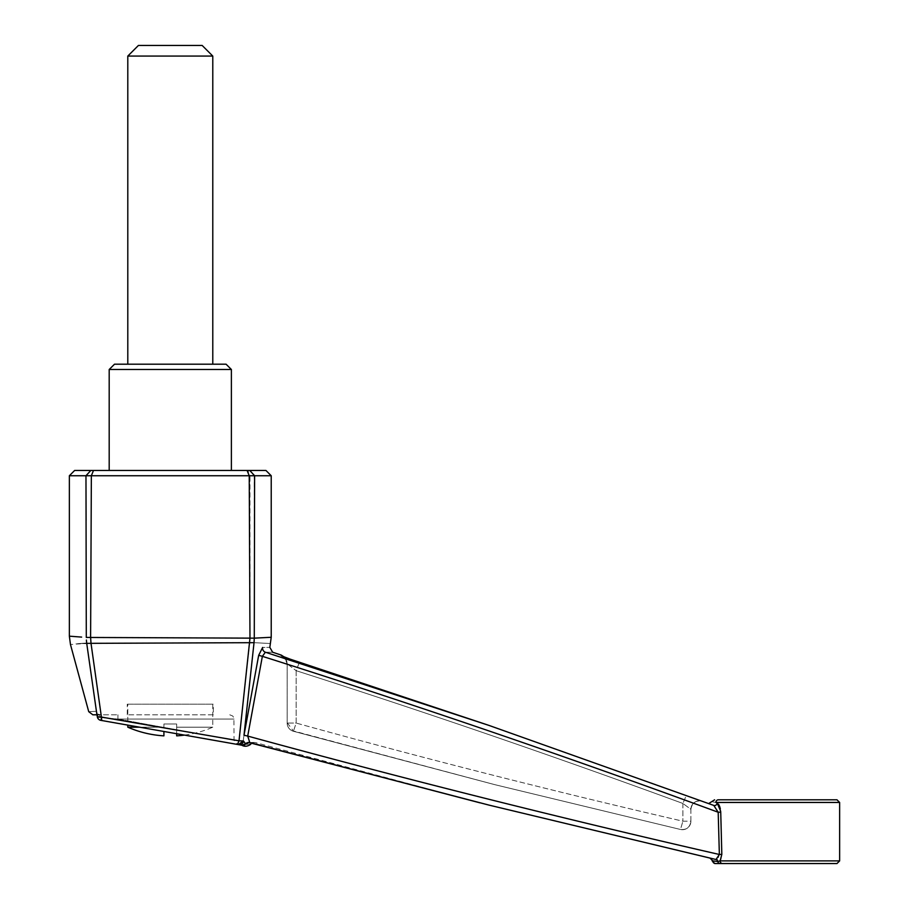 <?xml version="1.0" encoding="UTF-8"?>
<svg xmlns="http://www.w3.org/2000/svg" width="909" height="909" viewBox="0 0 909 909"><rect width="100%" height="100%" fill="white"/><g stroke="black" fill="none" stroke-linecap="round" stroke-linejoin="round"><path stroke-width="0.68" stroke-dasharray="4.54 3.41" d="M226.068 364.191L114.511 364.191M212.786 364.191L127.794 364.191L212.786 364.191M212.786 56.074L127.794 56.074M202.162 45.45L138.418 45.45M176.664 735.858L176.664 723.996L163.915 723.996L176.664 723.996L176.664 733.722M176.664 727.189L212.786 727.189L176.664 727.189M139.566 727.189L163.915 727.189L163.915 723.996L163.915 727.189L127.794 727.189M127.794 704.18L212.786 704.18L127.794 704.18L127.794 725.109M250.804 744.266L245.6 743.869L248.668 742.483L251.623 742.619L489.031 805.113L715.997 859.505C708.145 857.71 708.145 857.71 715.997 859.505L716.133 859.528M479.952 802.829L255.429 742.573L250.464 742.471L254.259 742.426M90.889 470.442L74.663 470.442M265.917 470.442L249.748 470.442M86.105 520.425L86.298 637.448L90.605 637.448L91.355 475.748L249.975 475.748L247.816 470.442L109.194 470.442M721.053 859.198L721.826 854.358L719.36 854.483C561.285 818.327 404.062 778.865 247.714 736.074L262.371 656.321C415.64 704.884 567.58 756.856 718.19 812.248L719.36 854.483L717.917 859.039M717.508 859.3L716.337 859.55M249.623 742.585A4.25 4.181 89.3 0 1 249.816 742.642L247.714 736.074L244.01 735.211L243.26 740.983L254.031 642.674L249.725 642.674L239.01 740.812L101.422 717.065L91.014 643.345L249.725 642.686L249.975 638.175L90.605 637.47L91.014 643.333L86.719 643.345C65.073 644.936 65.073 644.936 86.719 643.356L96.434 711.293C86.139 711.792 86.139 711.792 96.434 711.293L96.57 712.611M249.793 742.63L245.112 743.573L243.51 741.04A4.25 4.147 100 0 1 238.669 744.653L241.328 745.13L245.112 743.573L241.771 745.198L245.43 745.846M231.386 369.497L109.194 369.497M720.735 812.123L718.19 812.248L713.804 805.431A2.659 2.42 109.5 0 0 713.804 805.419A2.659 2.42 -70.5 0 0 713.804 805.431C706.872 802.988 706.872 802.988 713.781 805.419C706.872 802.988 706.872 802.988 713.781 805.419L489.031 725.427L265.371 652.219C275.075 652.253 275.075 652.253 265.371 652.219A4.25 4.102 -89.8 0 1 262.633 647.458C272.223 647.356 272.223 647.356 262.633 647.458L258.679 655.321L244.01 735.211M258.679 655.321L262.371 656.321L265.371 652.219M686.295 795.477L489.031 725.427L686.295 795.477L682.898 803.465L686.295 795.477M283.528 656.877A8.499 8.488 180 0 1 287.164 663.843L287.164 723.064L287.164 663.843L296.164 670.694L287.164 663.843A8.499 8.488 180 0 0 281.324 655.775L299.3 662.638L489.031 725.427L713.792 805.419A2.659 2.42 -70.5 0 0 717.144 802.92L715.872 802.454C710.804 801.545 710.804 801.545 715.872 802.454L839.643 802.454M243.26 740.983L239.01 740.812L237.442 744.437L238.408 744.607L243.26 740.983M86.378 640.027L86.719 643.345M270.064 637.334L254.281 638.163L254.281 475.748L271.223 475.748M254.031 642.674C276.109 643.811 276.109 643.811 254.031 642.674L254.281 638.163L249.975 638.152L249.975 475.748L254.281 475.748L249.43 470.442M229.784 714.804L232.795 716.053L233.92 718.065L234.033 740.278L237.544 744.46L100.785 720.348L101.263 717.61L117.931 719.053L234.033 740.278L117.931 719.053L234.033 719.053L117.943 719.053L234.033 719.053L117.943 719.053L101.263 717.61L101.013 714.804L117.943 714.804L98.865 714.804C90.809 714.804 90.809 714.804 98.865 714.804L96.74 713.86L101.013 714.804L100.785 720.348A4.25 4.113 100 0 1 97.456 716.894L97.036 714.69M90.832 470.442L86.355 475.748M88.571 475.737L91.355 475.748L93.502 470.442M101.422 717.065L97.343 716.917A4.25 4.25 0 0 0 100.785 720.348L101.717 720.507L101.422 717.065M96.434 711.293L97.797 716.508L96.797 713.895M97.797 716.508L96.649 713.088L96.956 714.804L98.865 714.804A4.25 1.409 90 0 1 100.195 717.61L97.967 716.803L100.195 717.61A4.25 1.409 -90 0 0 98.865 714.804L97.263 714.292A4.25 2.977 -47.9 0 1 97.967 716.803A4.25 2.977 132.1 0 0 97.263 714.292L97.263 714.292A4.25 2.977 -47.9 0 0 96.854 713.997A4.25 2.977 132.1 0 1 97.263 714.292L98.865 714.804M243.305 745.471L249.702 742.619M213.32 714.804L127.26 714.804L213.32 714.804L213.32 704.18L127.26 704.18L213.32 704.18M117.943 714.804L117.931 719.053L117.943 714.804M299.3 662.638L296.164 670.694L296.164 723.064L287.164 723.064A8.499 8.499 0 0 0 293.437 731.268L494.269 784.524L680.477 829.474L494.257 784.524L680.477 829.474A8.499 8.499 180 0 0 681.159 829.61A8.499 8.499 180 0 1 680.477 829.474L682.898 821.202L680.477 829.474C686.568 830.019 690.045 827.258 690.897 821.202L690.897 821.202A8.499 8.499 180 0 1 681.159 829.61A8.499 8.499 180 0 0 690.897 821.202L682.898 821.202C553.297 791.25 424.378 758.549 296.164 723.064L293.437 731.268L494.257 784.512L293.425 731.268A8.499 8.499 -0 0 1 287.164 723.064L287.164 723.064A8.499 8.499 -0 0 0 293.425 731.268L296.164 723.064C424.378 758.549 553.297 791.25 682.898 821.202L690.897 821.202L690.897 809.305A8.499 8.499 180 0 1 702.282 801.318A8.499 8.499 180 0 0 690.897 809.305L682.898 803.465L690.897 809.305L690.897 821.202M721.689 863.402A2.659 2.329 90 0 1 720.121 860.891L720.86 859.63M720.701 811.351L720.337 808.783M718.19 803.749L717.144 802.92M712.145 860.891L712.77 860.891A2.659 2.625 -90 0 0 715.394 863.55L836.984 863.55M163.915 731.472L163.915 735.858M715.872 802.454A2.659 2.5 -90 0 1 718.371 799.806L836.984 799.806M287.164 722.757L293.414 730.95L494.269 784.524L293.437 731.268A8.499 8.499 0 0 1 287.164 723.064L296.164 723.064L296.164 670.694C425.991 712.281 554.91 756.538 682.898 803.465C554.899 756.527 425.98 712.27 296.164 670.694L299.243 662.616M720.03 860.937L717.769 861.493A2.659 2.409 -77.1 0 0 715.997 859.505M101.717 720.507L237.442 744.437M85.969 475.748L69.357 475.748M720.121 860.891L839.643 860.891M682.898 803.465L682.898 821.202L682.898 803.465M717.769 861.493A2.659 2.443 -90 0 0 720.155 863.55M212.786 704.18L212.786 727.189A106.251 106.251 0 0 1 184.47 735.108M255.429 742.573L248.657 742.483M127.26 714.804L127.26 704.18M283.176 656.707C283.438 655.241 284.767 657.616 287.164 663.843C284.767 657.616 283.438 655.241 283.176 656.707L284.96 657.491L287.164 663.206M690.897 809.317C691.976 802.772 695.771 800.113 702.282 801.318M681.159 829.61A8.499 8.499 0 0 0 681.841 829.678A8.499 8.499 0 0 1 681.159 829.61M682.545 829.701A8.499 8.499 0 0 0 683.216 829.656A8.499 8.499 0 0 1 682.545 829.701M683.954 829.553A8.499 8.499 0 0 0 684.545 829.417A8.499 8.499 0 0 1 683.954 829.553"/><path stroke-width="1.36" d="M93.502 470.442L247.078 470.442L249.225 475.748L254.611 475.748L254.281 638.152C276.836 636.982 276.836 636.982 254.281 638.163L254.031 642.674L91.014 643.333L101.422 717.065L239.01 740.812L249.975 638.175L249.225 475.748L85.969 475.748L86.298 637.448C63.744 635.755 63.744 635.755 86.298 637.448L90.605 637.448L91.355 475.748L93.502 470.442L90.832 470.442L109.194 470.442L109.194 369.497L114.511 364.191L226.068 364.191L231.386 369.497L231.386 470.442M212.786 56.074L202.162 45.45L138.418 45.45L127.794 56.074L212.786 56.074L212.786 364.191M176.664 733.722L176.664 735.858A106.251 106.251 0 0 0 184.47 735.108M127.794 725.109L127.794 727.189L139.566 727.189M715.997 859.505L719.36 854.483L721.826 854.358L720.735 812.123L721.826 854.358L720.121 860.891L839.643 860.891L836.984 863.55L720.155 863.55A2.659 2.443 -90 0 1 717.769 861.493L712.77 860.891L717.769 861.493A2.659 2.409 102.9 0 0 715.997 859.505C708.145 857.71 708.145 857.71 715.997 859.505L489.031 805.113L249.816 742.642L247.714 736.074C404.062 778.865 561.285 818.327 719.36 854.483L718.19 812.248C567.58 756.856 415.64 704.884 262.371 656.321L247.714 736.074L244.01 735.211L258.679 655.321L262.633 647.458C272.223 647.356 272.223 647.356 262.633 647.458A4.25 4.102 90.2 0 0 265.371 652.219L489.031 725.427L713.781 805.419A2.659 2.42 109.5 0 0 713.804 805.431A2.659 2.42 109.5 0 0 717.144 802.92L720.701 811.351M85.969 475.748L69.357 475.748L74.663 470.442L90.832 470.442L85.969 475.748L86.105 520.425M247.078 470.442L265.917 470.442L271.223 475.748L271.223 637.277L270.064 637.334M271.223 475.748L254.611 475.748L249.748 470.442L247.816 470.442M720.735 812.123L718.19 812.248L713.781 805.419L489.031 725.427L299.3 662.638L281.324 655.775A8.499 8.488 180 0 1 283.528 656.877M265.371 652.219C275.075 652.253 275.075 652.253 265.371 652.219L262.371 656.321L258.679 655.321M109.194 369.497L231.386 369.497M479.952 802.829L249.816 742.642M97.036 714.69L96.434 711.293C86.139 711.792 86.139 711.792 96.434 711.293L86.719 643.345C65.073 644.936 65.073 644.936 86.719 643.356L91.014 643.345L90.605 637.47L254.281 638.152M86.719 643.356L86.378 640.027M81.617 637.095L69.357 636.175L70.47 644.538L88.73 711.667L92.832 714.804L96.956 714.804L97.343 716.917L101.422 717.065L101.717 720.507L100.785 720.348A4.25 4.113 -80 0 1 97.456 716.894L97.797 716.508M254.031 642.674C276.109 643.811 276.109 643.811 254.031 642.674L244.01 735.211M243.305 745.471L238.669 744.653A4.25 4.147 -80 0 0 243.51 741.04L245.612 743.88A4.25 4.181 89.3 0 1 248.657 742.483L248.657 742.483A4.25 4.181 89.3 0 1 249.623 742.585M86.355 475.748L88.571 475.737M239.01 740.812L243.26 740.983L238.408 744.619L237.442 744.448L239.01 740.812M250.804 744.266C247.543 746.516 244.532 746.834 241.783 745.21L100.785 720.348A4.25 4.25 0 0 1 97.343 716.917L96.57 712.611M96.797 713.895L96.434 711.293M241.783 745.21A4.25 4.193 -80 0 0 245.612 743.88L247.271 744.005M720.337 808.783L719.667 806.499M719.576 806.249L718.519 804.192M839.643 860.891L839.643 802.454L715.872 802.454C710.804 801.545 710.804 801.545 715.872 802.454L717.144 802.92M127.794 727.189A106.251 106.251 0 0 0 163.915 735.858L163.915 731.472M715.872 802.454A2.659 2.5 -90 0 1 718.371 799.806L836.984 799.806L839.643 802.454M717.769 861.493L720.121 860.891A2.659 2.329 -90 0 0 722.45 863.55A2.659 2.329 90 0 1 721.689 863.402M720.155 863.55L715.394 863.55A2.659 2.625 90 0 1 712.77 860.891L710.088 858.164M271.223 637.277L269.837 647.378L272.655 652.242L281.347 655.139L284.96 657.491L489.031 725.427L283.585 656.957M248.657 742.483L489.019 805.113L715.894 859.505M69.357 475.748L69.357 636.175M237.442 744.448L101.717 720.507M127.794 364.191L127.794 56.074M708.622 803.601L714.622 799.806M712.145 860.891L714.804 863.55"/></g></svg>
